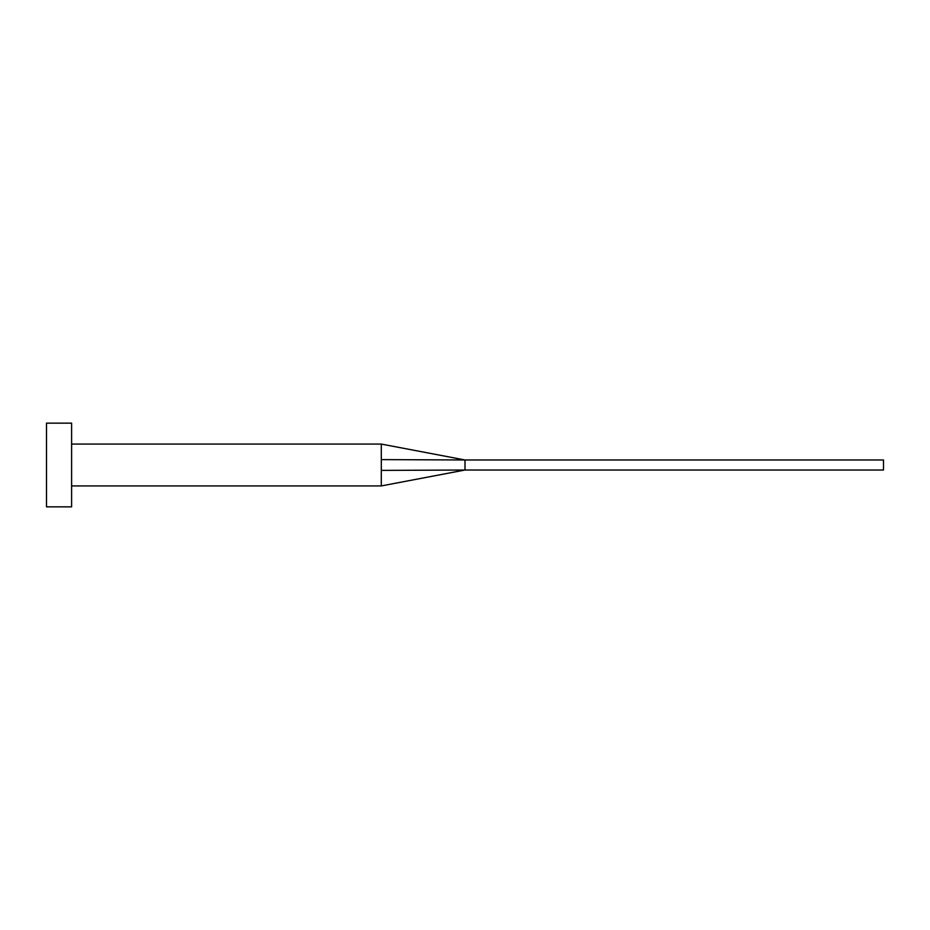 <?xml version="1.0" encoding="UTF-8"?>
<svg xmlns="http://www.w3.org/2000/svg" width="930" height="930" viewBox="0 0 930 930"><rect width="100%" height="100%" fill="white"/><g stroke="black" fill="none" stroke-linecap="round" stroke-linejoin="round"><path stroke-width="1.4" d="M381.3 465L381.3 485.925L381.3 470.394L465 470.022L465 459.978L381.3 459.606L381.3 465M71.61 465L71.61 506.85L46.5 506.85L46.5 423.15L71.61 423.15L71.61 465M71.61 444.075L381.3 444.075L381.3 459.606M381.3 444.075L465 459.978L883.5 459.978L883.5 470.022L465 470.022L381.3 485.925L71.61 485.925"/></g></svg>
